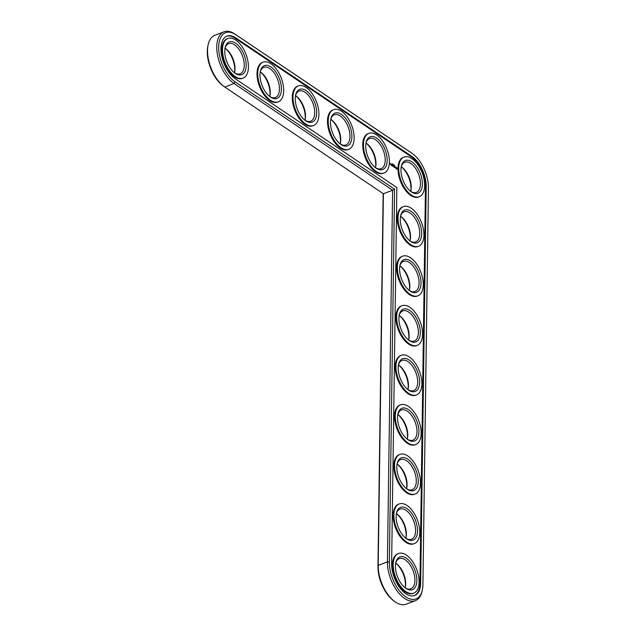 <?xml version="1.0" encoding="UTF-8"?>
<svg xmlns="http://www.w3.org/2000/svg" width="636" height="636" viewBox="0 0 636 636"><rect width="100%" height="100%" fill="white"/><g stroke="black" fill="none" stroke-linecap="round" stroke-linejoin="round"><path stroke-width="0.95" d="M383.158 193.622L377.951 566.414A27.451 14.549 69 0 0 393.938 600.972L394.996 601.728A28.835 15.28 69 0 0 406.181 604.2L415.403 600.654A28.835 15.28 69 0 0 422.042 591.321L422.32 590.057A27.451 14.549 69 0 0 422.916 584.603L428.449 188.184A27.451 14.549 69 0 0 412.47 153.626A27.451 14.549 69 0 0 412.009 153.3L235.797 34.71A27.451 14.549 69 0 0 218.689 47A27.451 14.549 69 0 0 235.137 81.885L394.574 189.186L389.367 562.025A27.451 14.549 69 0 0 403.741 595.32A27.451 14.549 69 0 0 422.32 590.057M412.47 153.626L411.413 152.871A28.835 15.28 69 0 0 410.928 152.537L234.716 33.939A28.835 15.28 69 0 0 224.015 31.8L214.801 35.346A28.835 15.28 69 0 0 208.155 44.679L207.877 45.943A27.451 14.549 69 0 0 223.268 85.955L224.317 86.703A28.835 15.28 69 0 0 224.802 87.037L383.397 193.773L378.205 565.428A28.835 15.28 69 0 0 394.996 601.728M410.729 191.317A17.53 9.294 69 0 0 401.308 166.823M375.486 167.594A17.53 9.294 69 0 0 366.066 143.1M410.037 240.869A17.53 9.294 69 0 0 400.616 216.375M340.244 143.871A17.53 9.294 69 0 0 330.823 119.385M409.346 290.421A17.53 9.294 69 0 0 399.925 265.928M408.654 339.974A17.53 9.294 69 0 0 399.233 315.48M407.962 389.526A17.53 9.294 69 0 0 398.541 365.032M305.002 120.156A17.53 9.294 69 0 0 295.581 95.662M269.759 96.434A17.53 9.294 69 0 0 260.339 71.948M234.517 72.719A17.53 9.294 69 0 0 225.096 48.225M407.271 439.078A17.53 9.294 69 0 0 397.85 414.585M406.579 488.631A17.53 9.294 69 0 0 397.158 464.145M405.887 538.183A17.53 9.294 69 0 0 396.466 513.697M405.196 587.736A17.53 9.294 69 0 0 395.775 563.25M208.155 44.679A28.835 15.28 69 0 0 224.317 86.703M410.705 191.396A16.146 8.554 69 0 0 410.88 190.705A16.146 8.554 69 0 0 401.825 167.173A16.146 8.554 69 0 0 401.237 166.775M375.463 167.673A16.146 8.554 69 0 0 375.638 166.99A16.146 8.554 69 0 0 366.582 143.45A16.146 8.554 69 0 0 365.994 143.06M410.013 240.949A16.146 8.554 69 0 0 410.188 240.257A16.146 8.554 69 0 0 401.133 216.725A16.146 8.554 69 0 0 400.545 216.327M340.22 143.951A16.146 8.554 69 0 0 340.395 143.267A16.146 8.554 69 0 0 331.34 119.735A16.146 8.554 69 0 0 330.752 119.337M409.322 290.501A16.146 8.554 69 0 0 409.497 289.817A16.146 8.554 69 0 0 400.442 266.277A16.146 8.554 69 0 0 399.853 265.888M408.63 340.053A16.146 8.554 69 0 0 408.805 339.37A16.146 8.554 69 0 0 399.75 315.83A16.146 8.554 69 0 0 399.162 315.44M407.938 389.606A16.146 8.554 69 0 0 408.113 388.922A16.146 8.554 69 0 0 399.058 365.382A16.146 8.554 69 0 0 398.47 364.992M304.978 120.236A16.146 8.554 69 0 0 305.153 119.552A16.146 8.554 69 0 0 296.098 96.012A16.146 8.554 69 0 0 295.509 95.623M269.736 96.513A16.146 8.554 69 0 0 269.91 95.829A16.146 8.554 69 0 0 260.855 72.297A16.146 8.554 69 0 0 260.267 71.9M234.493 72.798A16.146 8.554 69 0 0 234.668 72.107A16.146 8.554 69 0 0 225.613 48.575A16.146 8.554 69 0 0 225.025 48.185M407.247 439.158A16.146 8.554 69 0 0 407.422 438.474A16.146 8.554 69 0 0 398.367 414.934A16.146 8.554 69 0 0 397.778 414.545M406.555 488.71A16.146 8.554 69 0 0 406.73 488.027A16.146 8.554 69 0 0 397.675 464.495A16.146 8.554 69 0 0 397.087 464.097M405.863 538.263A16.146 8.554 69 0 0 406.03 537.579A16.146 8.554 69 0 0 396.983 514.047A16.146 8.554 69 0 0 396.395 513.649M405.172 587.815A16.146 8.554 69 0 0 405.339 587.131A16.146 8.554 69 0 0 396.292 563.599A16.146 8.554 69 0 0 395.703 563.202M383.397 193.773L392.619 190.228L387.427 561.874A28.835 15.28 69 0 0 396.888 590.637A28.835 15.28 69 0 0 415.403 600.654M224.015 31.8A28.835 15.28 69 0 0 217.56 55.356A28.835 15.28 69 0 0 234.024 83.491L392.619 190.228L394.574 189.186M401.213 166.855A16.146 8.554 -111 0 1 404.782 162.236A16.146 8.554 -111 0 1 418.567 174.24A16.146 8.554 -111 0 1 416.381 192.382A16.146 8.554 -111 0 1 410.633 191.349M400.966 169.677A17.53 9.294 -111 0 1 401.348 166.203A17.53 9.294 -111 0 1 413.75 163.309A17.53 9.294 -111 0 1 422.312 185.585A17.53 9.294 -111 0 1 411.174 191.754A17.53 9.294 -111 0 1 400.966 169.677M391.625 563.544A23.763 12.593 69 0 0 399.416 587.243A23.763 12.593 69 0 0 414.672 595.495A23.763 12.593 69 0 0 420.658 583.085L426.2 186.666A23.763 12.593 69 0 0 411.961 156.472L235.749 37.882A23.763 12.593 69 0 0 226.933 36.117A23.763 12.593 69 0 0 221.614 55.523A23.763 12.593 69 0 0 235.185 78.713L396.872 187.533L391.625 563.544M398.708 168.158A21.227 11.249 -111 0 1 404.059 157.084A21.227 11.249 -111 0 1 422.177 172.849A21.227 11.249 -111 0 1 419.299 196.699A21.227 11.249 -111 0 1 405.673 189.329A21.227 11.249 -111 0 1 398.708 168.158M414.306 595.622A23.763 12.593 69 0 0 419.935 583.371L425.468 186.944A23.763 12.593 69 0 0 411.23 156.758L235.026 38.16A23.763 12.593 69 0 0 226.575 36.268M419.299 196.699L418.567 196.985A21.227 11.249 -111 0 1 404.941 189.608A21.227 11.249 -111 0 1 397.977 168.445A21.227 11.249 -111 0 1 403.327 157.362L404.059 157.084M396.57 169.216L396.991 168.222L396.101 167.045L395.679 168.039L396.57 169.216M394.59 165.447L394.813 165.988L394.622 165.416M394.503 165.304L394.495 165.805L394.455 165.32M393.93 165.424L393.938 164.923L393.93 165.424M395.298 167.832L394.741 166.656L395.298 167.832M394.614 167.395L394.368 166.258L394.058 167.085L394.503 167.443M393.62 164.708L393.612 165.209L393.239 164.501M392.706 164.112L392.865 164.7L392.73 164.112M393.899 167.037L393.438 165.694L393.938 167.006M392.651 166.171L392.929 165.718L392.651 166.171M392.929 165.718L393.271 166.56L393.286 165.591L393.191 166.274L392.937 165.535L392.666 165.924L392.635 165.09L392.571 166.091M392.181 163.802L392.372 164.303L392.181 163.802M391.927 165.71L392.396 165.964L392.372 164.915L392.317 165.853L391.927 165.71M391.704 165.559L391.72 164.478L391.752 165.527M391.005 165.09L391.474 165.352L391.49 164.382L391.021 164.009L391.005 165.09M390.242 163.539L390.528 164.287L390.242 163.539M390.114 164.009L390.083 163.428L390.162 163.977M389.741 163.754L389.494 162.808L389.741 163.754M384.057 172.984L383.325 173.262A21.227 11.249 -111 0 1 369.699 165.893A21.227 11.249 -111 0 1 362.735 144.722A21.227 11.249 -111 0 1 368.085 133.639L368.816 133.361A21.227 11.249 -111 0 1 386.934 149.134A21.227 11.249 -111 0 1 384.057 172.984A21.227 11.249 -111 0 1 370.43 165.606A21.227 11.249 -111 0 1 363.466 144.444A21.227 11.249 -111 0 1 368.816 133.361M418.607 246.251L417.876 246.537A21.227 11.249 -111 0 1 404.25 239.16A21.227 11.249 -111 0 1 397.285 217.997A21.227 11.249 -111 0 1 402.636 206.915L403.367 206.636A21.227 11.249 -111 0 1 421.485 222.409A21.227 11.249 -111 0 1 418.607 246.251A21.227 11.249 -111 0 1 404.981 238.882A21.227 11.249 -111 0 1 398.017 217.719A21.227 11.249 -111 0 1 403.367 206.636M348.814 149.261L348.083 149.54A21.227 11.249 -111 0 1 334.457 142.17A21.227 11.249 -111 0 1 327.492 121.007A21.227 11.249 -111 0 1 332.843 109.925L333.574 109.638A21.227 11.249 -111 0 1 351.692 125.411A21.227 11.249 -111 0 1 348.814 149.261A21.227 11.249 -111 0 1 335.188 141.892A21.227 11.249 -111 0 1 328.224 120.721A21.227 11.249 -111 0 1 333.574 109.638M417.916 295.804L417.184 296.09A21.227 11.249 -111 0 1 403.558 288.72A21.227 11.249 -111 0 1 396.594 267.549A21.227 11.249 -111 0 1 401.944 256.467L402.675 256.189A21.227 11.249 -111 0 1 420.793 271.962A21.227 11.249 -111 0 1 417.916 295.804A21.227 11.249 -111 0 1 404.289 288.434A21.227 11.249 -111 0 1 397.325 267.271A21.227 11.249 -111 0 1 402.675 256.189M417.224 345.356L416.493 345.642A21.227 11.249 -111 0 1 402.866 338.273A21.227 11.249 -111 0 1 395.902 317.102A21.227 11.249 -111 0 1 401.252 306.019L401.984 305.741A21.227 11.249 -111 0 1 420.102 321.514A21.227 11.249 -111 0 1 417.224 345.356A21.227 11.249 -111 0 1 403.598 337.986A21.227 11.249 -111 0 1 396.633 316.823A21.227 11.249 -111 0 1 401.984 305.741M313.572 125.538L312.84 125.825A21.227 11.249 -111 0 1 299.214 118.455A21.227 11.249 -111 0 1 292.25 97.284A21.227 11.249 -111 0 1 297.6 86.202L298.332 85.924A21.227 11.249 -111 0 1 316.45 101.696A21.227 11.249 -111 0 1 313.572 125.538A21.227 11.249 -111 0 1 299.946 118.169A21.227 11.249 -111 0 1 292.981 97.006A21.227 11.249 -111 0 1 298.332 85.924M278.33 101.824L277.598 102.102A21.227 11.249 -111 0 1 263.972 94.732A21.227 11.249 -111 0 1 257.008 73.569A21.227 11.249 -111 0 1 262.358 62.487L263.089 62.201A21.227 11.249 -111 0 1 281.207 77.974A21.227 11.249 -111 0 1 278.33 101.824A21.227 11.249 -111 0 1 264.703 94.454A21.227 11.249 -111 0 1 257.739 73.283A21.227 11.249 -111 0 1 263.089 62.201M243.087 78.101L242.356 78.387A21.227 11.249 -111 0 1 228.729 71.017A21.227 11.249 -111 0 1 221.765 49.847A21.227 11.249 -111 0 1 227.116 38.764L227.847 38.486A21.227 11.249 -111 0 1 245.965 54.259A21.227 11.249 -111 0 1 243.087 78.101A21.227 11.249 -111 0 1 229.461 70.731A21.227 11.249 -111 0 1 222.497 49.568A21.227 11.249 -111 0 1 227.847 38.486M416.532 394.916L415.801 395.195A21.227 11.249 -111 0 1 402.175 387.825A21.227 11.249 -111 0 1 395.21 366.654A21.227 11.249 -111 0 1 400.561 355.572L401.292 355.293A21.227 11.249 -111 0 1 419.41 371.066A21.227 11.249 -111 0 1 416.532 394.916A21.227 11.249 -111 0 1 402.906 387.539A21.227 11.249 -111 0 1 395.942 366.376A21.227 11.249 -111 0 1 401.292 355.293M415.841 444.469L415.109 444.747A21.227 11.249 -111 0 1 401.483 437.377A21.227 11.249 -111 0 1 394.519 416.206A21.227 11.249 -111 0 1 399.869 405.124L400.601 404.846A21.227 11.249 -111 0 1 418.719 420.619A21.227 11.249 -111 0 1 415.841 444.469A21.227 11.249 -111 0 1 402.214 437.099A21.227 11.249 -111 0 1 395.25 415.928A21.227 11.249 -111 0 1 400.601 404.846M415.149 494.021L414.418 494.299A21.227 11.249 -111 0 1 400.791 486.93A21.227 11.249 -111 0 1 393.827 465.759A21.227 11.249 -111 0 1 399.177 454.684L399.909 454.398A21.227 11.249 -111 0 1 418.027 470.171A21.227 11.249 -111 0 1 415.149 494.021A21.227 11.249 -111 0 1 401.523 486.651A21.227 11.249 -111 0 1 394.559 465.48A21.227 11.249 -111 0 1 399.909 454.398M414.457 543.573L413.726 543.852A21.227 11.249 -111 0 1 400.1 536.482A21.227 11.249 -111 0 1 393.135 515.319A21.227 11.249 -111 0 1 398.486 504.237L399.217 503.951A21.227 11.249 -111 0 1 417.335 519.723A21.227 11.249 -111 0 1 414.457 543.573A21.227 11.249 -111 0 1 400.831 536.204A21.227 11.249 -111 0 1 393.867 515.033A21.227 11.249 -111 0 1 399.217 503.951M413.766 593.126L413.034 593.404A21.227 11.249 -111 0 1 399.408 586.034A21.227 11.249 -111 0 1 392.444 564.871A21.227 11.249 -111 0 1 397.794 553.789L398.526 553.503A21.227 11.249 -111 0 1 416.636 569.276A21.227 11.249 -111 0 1 413.766 593.126A21.227 11.249 -111 0 1 400.139 585.756A21.227 11.249 -111 0 1 393.175 564.585A21.227 11.249 -111 0 1 398.526 553.503M365.724 145.962A17.53 9.294 -111 0 1 366.105 142.48A17.53 9.294 -111 0 1 378.507 139.586A17.53 9.294 -111 0 1 387.07 161.862A17.53 9.294 -111 0 1 375.932 168.031A17.53 9.294 -111 0 1 365.724 145.962M365.97 143.14A16.146 8.554 -111 0 1 369.54 138.521A16.146 8.554 -111 0 1 383.325 150.517A16.146 8.554 -111 0 1 381.139 168.667A16.146 8.554 -111 0 1 375.391 167.626M400.275 219.229A17.53 9.294 -111 0 1 400.656 215.755A17.53 9.294 -111 0 1 413.058 212.861A17.53 9.294 -111 0 1 421.62 235.137A17.53 9.294 -111 0 1 410.482 241.306A17.53 9.294 -111 0 1 400.275 219.229M400.521 216.415A16.146 8.554 -111 0 1 404.091 211.796A16.146 8.554 -111 0 1 417.876 223.793A16.146 8.554 -111 0 1 415.69 241.934A16.146 8.554 -111 0 1 409.942 240.901M330.481 122.239A17.53 9.294 -111 0 1 330.863 118.757A17.53 9.294 -111 0 1 343.265 115.871A17.53 9.294 -111 0 1 351.827 138.147A17.53 9.294 -111 0 1 340.689 144.316A17.53 9.294 -111 0 1 330.481 122.239M330.728 119.417A16.146 8.554 -111 0 1 334.298 114.798A16.146 8.554 -111 0 1 348.083 126.803A16.146 8.554 -111 0 1 345.897 144.944A16.146 8.554 -111 0 1 340.149 143.911M399.583 268.79A17.53 9.294 -111 0 1 399.957 265.307A17.53 9.294 -111 0 1 412.367 262.414A17.53 9.294 -111 0 1 420.929 284.69A17.53 9.294 -111 0 1 409.791 290.859A17.53 9.294 -111 0 1 399.583 268.79M399.829 265.967A16.146 8.554 -111 0 1 403.399 261.348A16.146 8.554 -111 0 1 417.184 273.345A16.146 8.554 -111 0 1 414.998 291.495A16.146 8.554 -111 0 1 409.25 290.453M398.891 318.342A17.53 9.294 -111 0 1 399.265 314.86A17.53 9.294 -111 0 1 411.675 311.966A17.53 9.294 -111 0 1 420.237 334.242A17.53 9.294 -111 0 1 409.099 340.411A17.53 9.294 -111 0 1 398.891 318.342M399.138 315.52A16.146 8.554 -111 0 1 402.707 310.901A16.146 8.554 -111 0 1 416.493 322.897A16.146 8.554 -111 0 1 414.306 341.047A16.146 8.554 -111 0 1 408.558 340.006M398.2 367.894A17.53 9.294 -111 0 1 398.573 364.412A17.53 9.294 -111 0 1 410.975 361.518A17.53 9.294 -111 0 1 419.545 383.794A17.53 9.294 -111 0 1 408.407 389.963A17.53 9.294 -111 0 1 398.2 367.894M398.446 365.072A16.146 8.554 -111 0 1 402.016 360.453A16.146 8.554 -111 0 1 415.801 372.45A16.146 8.554 -111 0 1 413.615 390.599A16.146 8.554 -111 0 1 407.867 389.558M295.239 98.524A17.53 9.294 -111 0 1 295.621 95.042A17.53 9.294 -111 0 1 308.023 92.148A17.53 9.294 -111 0 1 316.593 114.424A17.53 9.294 -111 0 1 305.447 120.594A17.53 9.294 -111 0 1 295.239 98.524M295.486 95.702A16.146 8.554 -111 0 1 299.055 91.083A16.146 8.554 -111 0 1 312.84 103.08A16.146 8.554 -111 0 1 310.654 121.23A16.146 8.554 -111 0 1 304.906 120.188M259.997 74.802A17.53 9.294 -111 0 1 260.378 71.319A17.53 9.294 -111 0 1 272.78 68.434A17.53 9.294 -111 0 1 281.351 90.71A17.53 9.294 -111 0 1 270.205 96.871A17.53 9.294 -111 0 1 259.997 74.802M260.243 71.979A16.146 8.554 -111 0 1 263.813 67.36A16.146 8.554 -111 0 1 277.598 79.365A16.146 8.554 -111 0 1 275.412 97.507A16.146 8.554 -111 0 1 269.664 96.473M224.754 51.087A17.53 9.294 -111 0 1 225.136 47.605A17.53 9.294 -111 0 1 237.538 44.711A17.53 9.294 -111 0 1 246.108 66.987A17.53 9.294 -111 0 1 234.962 73.156A17.53 9.294 -111 0 1 224.754 51.087M225.001 48.264A16.146 8.554 -111 0 1 228.57 43.645A16.146 8.554 -111 0 1 242.356 55.642A16.146 8.554 -111 0 1 240.17 73.784A16.146 8.554 -111 0 1 234.422 72.75M397.508 417.447A17.53 9.294 -111 0 1 397.882 413.964A17.53 9.294 -111 0 1 410.284 411.079A17.53 9.294 -111 0 1 418.854 433.347A17.53 9.294 -111 0 1 407.716 439.516A17.53 9.294 -111 0 1 397.508 417.447M397.754 414.624A16.146 8.554 -111 0 1 401.324 410.005A16.146 8.554 -111 0 1 415.109 422.002A16.146 8.554 -111 0 1 412.923 440.152A16.146 8.554 -111 0 1 407.175 439.118M396.808 466.999A17.53 9.294 -111 0 1 397.19 463.517A17.53 9.294 -111 0 1 409.592 460.631A17.53 9.294 -111 0 1 418.162 482.907A17.53 9.294 -111 0 1 407.024 489.068A17.53 9.294 -111 0 1 396.808 466.999M397.063 464.177A16.146 8.554 -111 0 1 400.632 459.558A16.146 8.554 -111 0 1 414.418 471.562A16.146 8.554 -111 0 1 412.231 489.704A16.146 8.554 -111 0 1 406.484 488.671M396.117 516.551A17.53 9.294 -111 0 1 396.498 513.069A17.53 9.294 -111 0 1 408.9 510.183A17.53 9.294 -111 0 1 417.47 532.459A17.53 9.294 -111 0 1 406.332 538.62A17.53 9.294 -111 0 1 396.117 516.551M396.371 513.729A16.146 8.554 -111 0 1 399.941 509.11A16.146 8.554 -111 0 1 413.726 521.115A16.146 8.554 -111 0 1 411.54 539.256A16.146 8.554 -111 0 1 405.792 538.223M395.425 566.104A17.53 9.294 -111 0 1 395.807 562.622A17.53 9.294 -111 0 1 408.209 559.736A17.53 9.294 -111 0 1 416.779 582.012A17.53 9.294 -111 0 1 405.641 588.181A17.53 9.294 -111 0 1 395.425 566.104M395.679 563.281A16.146 8.554 -111 0 1 399.249 558.662A16.146 8.554 -111 0 1 413.034 570.667A16.146 8.554 -111 0 1 410.848 588.809A16.146 8.554 -111 0 1 405.1 587.775M397.023 168.771L396.538 169.025M390.329 163.659L390.488 164.136L390.258 163.683M396.013 168.556L396.578 168.635L395.942 168.437M396.196 168.492L396.093 167.626L395.894 168.357M396.093 167.626L396.578 168.635M389.367 562.025L387.427 561.874L378.205 565.428L377.951 566.414M224.802 87.037L234.024 83.491L235.137 81.885M234.716 33.939L235.797 34.71M410.928 152.537L412.009 153.3M420.658 583.085L419.935 583.371M426.2 186.666L425.468 186.944M411.961 156.472L411.23 156.758M235.749 37.882L235.026 38.16"/></g></svg>
